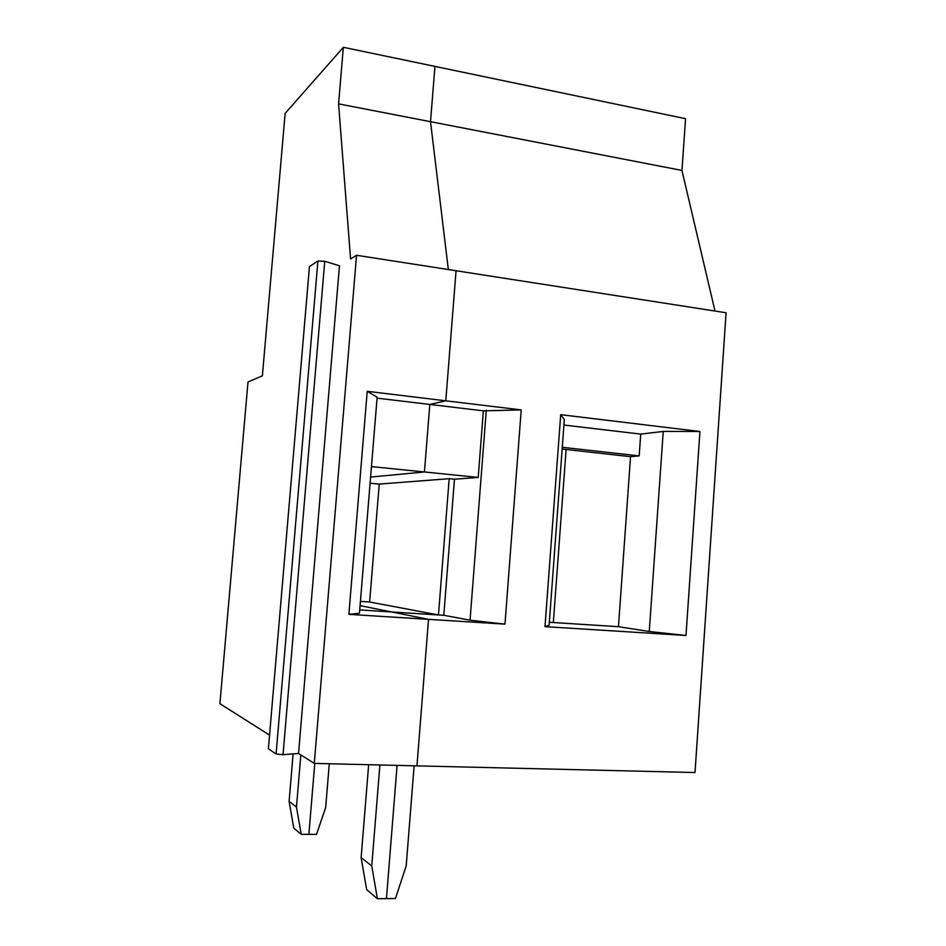 <?xml version="1.0" encoding="UTF-8"?>
<svg xmlns="http://www.w3.org/2000/svg" width="946" height="946" viewBox="0 0 946 946"><rect width="100%" height="100%" fill="white"/><g stroke="black" fill="none" stroke-linecap="round" stroke-linejoin="round"><path stroke-width="1.42" d="M268.416 748.487L309.413 266.949M348.873 614.356L359.456 613.209L377.135 397.225L367.225 391.313L348.873 614.356L428.526 619.346L416.95 765.87L314.273 763.398L298.558 753.465L283.043 754.683L276.09 753.962L268.404 748.771M269.551 735.113L219.91 703.706L247.994 381.983L262.385 375.822L285.148 113.39L343.351 47.3L685.566 118.699L681.948 170.434L714.999 311.033M371.754 865.945L361.135 857.644L366.646 889.618L377.395 898.7L371.754 865.945L379.89 764.971M414.123 765.799L406.201 865.874L395.463 898.511L386.453 898.605L397.084 765.385L386.453 898.605L377.395 898.7M368.656 764.711L361.135 857.644M296.465 807.092L289.109 801.345L293.757 828.046L301.195 834.325L296.465 807.092L300.84 754.908M329.279 763.765L325.672 807.458L316.508 834.419L308.869 834.372L314.77 763.41L308.869 834.372L301.195 834.325M293.106 753.891L289.109 801.345M268.392 748.759L309.448 266.595L317.903 260.99L324.75 261.285L339.46 265.779L298.558 753.465M681.948 170.434L430.513 121.691L448.345 269.551L430.513 121.691L434.959 66.409L430.513 121.691L338.573 103.871L343.351 47.3M360.426 601.396L369.626 602.011L438.471 614.947L359.728 609.91L391.739 611.979L428.526 619.346L416.95 765.87L695.014 772.527L726.09 312.759L356.547 255.266L314.273 763.398M356.547 255.266L350.576 258.944L338.573 103.871M367.225 391.313L445.791 400.808L429.815 404.45L377.064 398.16M483.359 410.836L478.203 477.423L424.435 471.971L429.815 404.45L445.791 400.808L456.067 270.745L445.791 400.808L521.222 409.914L483.359 410.836L429.815 404.45L424.435 471.971L371.459 466.603M424.435 471.971L370.596 477.068L424.435 471.971M391.62 611.956L360.071 605.629L391.62 611.956M504.975 624.135L428.526 619.346L391.739 611.979L443.934 615.314L470.056 620.186L504.975 624.135L521.222 409.914M438.471 614.947L449.184 478.688L454.47 479.22L443.804 615.302M685.992 635.476L699.934 431.494L560.718 414.679L564.324 419.598L549.118 625.176L544.991 626.642L685.992 635.476L649.263 631.502L663.241 431.423L640.726 434.108L563.922 425.038M649.263 631.502L618.459 626.69L630.544 456.67L639.177 455.901L640.726 434.108M549.33 622.279L618.459 626.69M699.934 431.494L663.241 431.423M560.718 414.679L544.991 626.642M630.544 456.67L562.149 449.043M562.279 447.292L639.177 455.901M553.339 622.527L566.11 449.492M369.626 602.011L379.24 484.092L449.184 478.688M370.099 483.205L379.24 484.092M478.203 477.423L454.47 479.22M470.056 620.186L486.279 410.268M317.903 260.99L276.09 753.962M324.75 261.285L283.043 754.683"/></g></svg>
